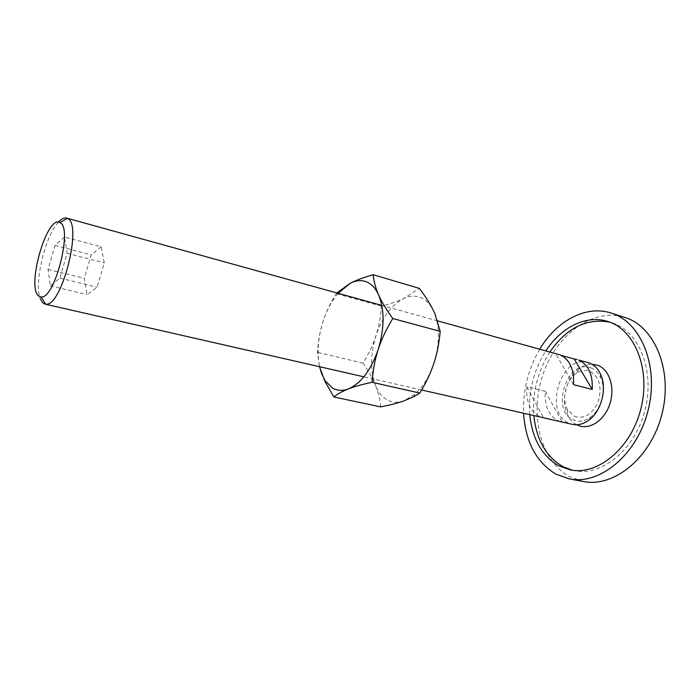 <?xml version="1.0" encoding="UTF-8"?>
<svg xmlns="http://www.w3.org/2000/svg" width="700" height="700" viewBox="0 0 700 700"><rect width="100%" height="100%" fill="white"/><g stroke="black" fill="none" stroke-linecap="round" stroke-linejoin="round"><path stroke-width="0.53" stroke-dasharray="3.5 2.62" d="M574.42 416.377C584.553 419.414 592.576 414.277 598.474 400.969C602.149 386.654 599.296 376.801 589.925 371.402C585.506 369.749 581.044 370.379 576.52 373.293C566.038 379.864 561.286 398.676 567.403 409.43L574.42 416.377M583.231 481.495L569.809 476.779C540.26 460.854 529.34 414.304 542.894 374.727C556.08 335.029 592.497 307.274 624.654 317.371M572.294 470.216L574.385 470.68C601.606 476.534 634.865 449.785 644.901 410.48C655.244 371.262 639.24 331.398 612.64 322.989L609.674 322.114M529.778 414.645C528.194 391.624 533.558 370.361 545.878 350.849M549.903 351.969C537.591 371.411 532.236 392.613 533.855 415.572M539.77 349.16C528.159 368.953 522.769 390.311 523.6 413.236M576.678 424.751C573.099 422.826 570.229 419.851 568.059 415.809C559.983 401.494 566.23 376.757 580.125 367.99C583.949 365.461 587.895 364.201 591.955 364.21M58.389 222.154C45.369 235.568 34.09 282.45 40.093 298.34M587.895 362.486C561.173 353.78 542.903 412.422 568.837 423.15L572.285 424.34M560.332 421.584L557.83 420.63C548.546 415.301 544.372 405.527 545.309 391.317L526.864 386.759C525.858 401.135 529.952 411.014 539.157 416.369L542.553 417.559M558.512 354.349L555.721 353.841L561.164 355.346M591.124 367.946C567.84 357.586 549.859 410.209 573.247 419.799C578.856 422.249 584.622 421.365 590.52 417.156C601.475 409.395 606.497 389.498 600.539 377.466C598.308 372.776 595.175 369.6 591.124 367.946M573.519 384.641L555.721 353.841M526.864 386.759L543.489 417.743M545.309 391.317L562.196 422.004M101.176 246.82L91.219 254.835L84.306 278.346L87.08 294.604L97.099 287.192L104.282 262.911L101.176 246.82L64.522 237.055L67.104 253.312L59.859 278.119L50.312 285.836L48.055 269.395L55.02 245.402L64.522 237.055M55.02 245.402L91.219 254.835M48.055 269.395L84.306 278.346M50.312 285.836L87.08 294.604M59.859 278.119L97.099 287.192M67.104 253.312L104.282 262.911M380.704 406.866C380.004 399.306 378.271 392.158 375.498 385.429C378.254 392.149 382.121 396.953 387.1 399.84C392.123 402.631 397.661 403.007 403.716 400.977L414.706 394.328C422.949 386.96 429.345 376.609 433.886 363.274C439.565 344.873 439.915 328.493 434.945 314.134L433.387 310.511C430.115 303.94 425.819 299.591 420.507 297.474C415.188 295.461 409.596 295.811 403.734 298.524C391.466 304.938 382.209 317.328 375.953 335.676C370.283 354.252 370.134 370.842 375.498 385.429C372.767 378.683 368.62 371.254 363.055 363.125C368.839 353.596 373.144 344.444 375.953 335.676C378.814 326.918 380.651 317.074 381.456 306.162C390.451 303.809 397.88 301.262 403.734 298.524L419.335 288.356M336.858 292.95L336.192 293.65C330.172 303.476 325.727 312.953 322.858 322.061C319.944 331.161 318.159 341.259 317.511 352.345L319.454 366.686M338.144 293.3C331.642 301.035 326.541 310.625 322.858 322.061C317.957 338.021 316.873 352.905 319.62 366.721M381.456 306.162L336.192 293.65M363.055 363.125L317.511 352.345M574.385 470.68L570.194 469.866M611.73 322.691L607.661 321.422M567.403 409.43L568.059 415.809M576.52 373.293L580.125 367.99M437.588 320.854L381.85 305.41M600.539 377.466L600.469 374.036M590.52 417.156L588.831 420.14M421.68 389.996L363.834 376.81M414.706 394.328L413.936 396.611"/><path stroke-width="1.05" d="M591.955 364.21L598.001 365.382C609.691 369.74 615.405 388.36 609.595 404.749C603.96 421.216 588.595 430.579 577.378 425.092L576.678 424.751M611.196 313.066L624.977 317.476C654.771 326.541 673.199 370.606 661.885 414.312C650.913 458.097 613.699 487.874 583.231 481.495L569.345 478.896C599.673 485.258 636.895 455.079 647.99 410.804C659.426 366.616 641.183 322.192 611.52 313.171L611.196 313.066C585.83 304.762 556.474 320.967 539.77 349.16M523.6 413.236C525.438 441.814 536.226 462.123 555.984 474.162L569.345 478.896M533.855 415.572C536.322 439.679 546.044 456.706 563.019 466.681L572.294 470.216M545.878 350.849C561.015 327.408 586.049 314.51 607.661 321.422L608.571 321.72C635.136 330.111 651.079 370.072 640.71 409.43C630.639 448.858 597.38 475.72 570.194 469.866L558.854 465.867C541.914 455.884 532.219 438.804 529.778 414.645M609.674 322.114C586.495 317.984 566.571 327.933 549.903 351.969M40.093 298.34L42.91 303.065L45.701 304.185C61.6 307.457 82.906 223.843 67.524 218.47L66.57 218.067C64.146 217.464 61.416 218.829 58.389 222.154M60.043 222.644L59.894 222.565C47.023 214.322 26.11 287.315 38.727 296.039L41.125 296.957C54.714 299.477 73.045 227.483 60.043 222.644M421.68 389.996L572.285 424.34C577.832 425.521 583.345 424.121 588.831 420.14C601.545 411.162 607.399 387.975 600.469 374.036C597.879 368.602 594.23 364.936 589.54 363.037L578.637 360.019C588.411 364.709 592.935 374.517 592.235 389.463L574.192 358.951L576.992 359.467M592.235 389.463L573.519 384.641C574.289 369.504 569.835 359.59 560.14 354.9L437.588 320.854M561.164 355.346L574.192 358.951M561.26 421.82L560.332 421.584M319.454 366.686L325.203 381.946L333.882 396.988C337.654 393.89 342.484 391.195 348.39 388.911C354.226 386.619 362.119 384.422 372.059 382.296C372.934 370.309 374.981 359.371 378.201 349.475C384.554 328.204 384.703 310.047 378.665 295.015C375.611 288.304 371.543 283.902 366.459 281.829C361.358 279.869 355.967 280.341 350.271 283.255L338.144 293.3M319.62 366.721L321.501 373.328L325.141 380.765L332.395 387.993C337.181 390.801 342.519 391.108 348.39 388.911C360.981 383.373 370.921 370.221 378.201 349.475C381.386 339.579 386.234 329.262 392.752 318.526C386.33 309.619 381.631 301.779 378.665 295.015C375.637 288.216 373.809 281.453 373.17 274.724C363.554 277.463 355.924 280.306 350.271 283.255L336.858 292.95M373.17 274.724L419.335 288.356C425.486 296.502 430.168 303.887 433.387 310.511L434.971 313.95L440.186 331.354C439.145 343.149 437.045 353.789 433.886 363.274C430.78 372.785 426.099 382.716 419.86 393.085L413.936 396.611L403.716 400.977C397.661 403.095 389.996 405.055 380.704 406.866L333.882 396.988M440.186 331.354L392.752 318.526M419.86 393.085L372.059 382.296M59.894 222.565L67.358 218.374M381.85 305.41L66.57 218.067M363.834 376.81L44.861 304.08M41.125 296.957L45.701 304.185M325.141 380.765L325.203 381.946"/></g></svg>
